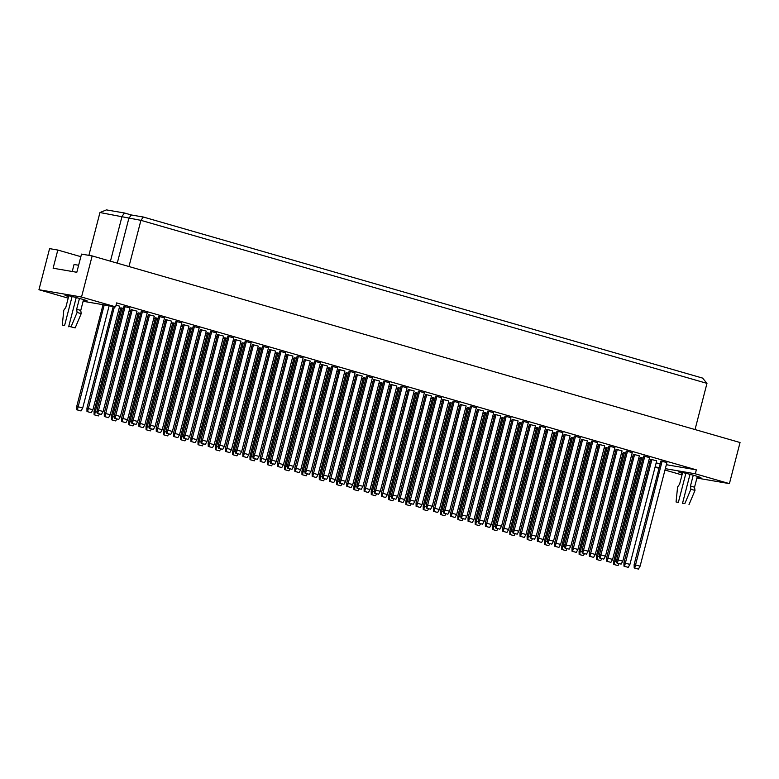 <?xml version="1.0" encoding="UTF-8"?>
<svg xmlns="http://www.w3.org/2000/svg" width="779" height="779" viewBox="0 0 779 779"><rect width="100%" height="100%" fill="white"/><g stroke="black" fill="none" stroke-linecap="round" stroke-linejoin="round"><path stroke-width="1.17" d="M68.61 296.575A11.442 0.545 14.5 0 1 64.998 295.222A11.442 0.545 14.5 0 1 81.707 299.048A11.442 0.545 14.5 0 1 87.16 300.947A11.442 0.545 14.5 0 1 83.343 300.382M68.201 298.153L38.95 289.73L81.522 297.033L115.623 306.848L83.119 301.278M81.522 297.033L92.156 255.921L81.513 254.1L76.809 272.28L53.108 268.219L57.812 250.04L49.583 248.628L38.95 289.73M80.841 256.671L57.812 250.04M681.995 474.927L664.974 470.029M659.034 468.315L655.061 467.166M109.488 305.796L113.13 306.848M119.08 308.562L120.541 308.981M128.993 311.415L130.453 311.834M136.403 313.548L137.864 313.966M146.316 316.401L147.776 316.829M153.726 318.543L155.187 318.962M163.639 321.396L165.099 321.815M171.049 323.528L172.51 323.947M180.962 326.382L182.422 326.8M188.372 328.514L189.833 328.933M198.285 331.367L199.745 331.796M205.695 333.509L207.156 333.928M215.608 336.362L217.068 336.781M223.018 338.495L224.479 338.914M232.931 341.348L234.391 341.767M240.341 343.481L241.802 343.909M250.254 346.343L251.714 346.762M257.664 348.476L259.125 348.895M267.577 351.329L269.037 351.748M274.987 353.462L276.448 353.88M284.9 356.315L286.36 356.733M292.31 358.447L293.771 358.876M302.223 361.31L303.683 361.729M309.633 363.442L311.094 363.861M319.546 366.296L321.006 366.714M326.956 368.428L328.417 368.847M336.869 371.281L338.329 371.7M344.279 373.414L345.74 373.842M354.192 376.276L355.652 376.695M361.602 378.409L363.063 378.828M371.515 381.262L372.975 381.681M378.925 383.395L380.386 383.813M388.838 386.248L390.298 386.676M396.248 388.38L397.709 388.809M406.161 391.243L407.621 391.662M413.561 393.376L415.032 393.794M423.484 396.229L424.945 396.647M430.884 398.361L432.355 398.78M440.807 401.214L442.268 401.643M448.207 403.347L449.678 403.775M458.13 406.21L459.591 406.628M465.53 408.342L467.001 408.761M475.453 411.195L476.914 411.614M482.853 413.328L484.324 413.746M492.776 416.181L494.237 416.609M500.176 418.313L501.647 418.742M510.099 421.176L511.56 421.595M517.499 423.309L518.97 423.727M527.422 426.162L528.883 426.58M534.822 428.294L536.283 428.713M544.745 431.147L546.206 431.576M552.145 433.28L553.606 433.708M562.058 436.143L563.529 436.561M569.468 438.275L570.929 438.694M579.381 441.128L580.852 441.547M586.791 443.261L588.252 443.679M596.704 446.114L598.175 446.542M604.115 448.256L605.575 448.675M614.027 451.109L615.498 451.528M621.438 453.242L622.898 453.66M631.35 456.095L632.821 456.513M638.761 458.227L640.221 458.646M648.673 461.08L650.144 461.509M666.357 464.712L696.338 469.854L695.316 473.807L729.417 483.623L740.05 442.521L92.156 255.921M729.417 483.623L696.913 478.053M696.338 469.854L116.646 302.895L115.623 306.848M655.129 466.913L659.209 467.614M665.334 468.666L695.316 473.807M682.404 473.35A11.442 0.545 14.5 0 1 678.801 471.996A11.442 0.545 14.5 0 1 695.501 475.823A11.442 0.545 14.5 0 1 700.954 477.722A11.442 0.545 14.5 0 1 697.147 477.157M695.034 429.55L706.972 383.365L140.921 220.34L99.955 212.531L88.884 255.366M128.973 266.525L140.921 220.34L143.346 217.029L702.58 378.088L706.972 383.365M110.443 261.189L122.05 216.319L124.474 212.998L131.291 214.965L143.346 217.029M117.259 263.156L128.866 218.276L131.291 214.965M656.152 462.96L660.232 463.661M116.061 305.144L119.693 306.186L92.915 409.744L86.936 408.157L86.985 411.536L91.231 412.695L86.985 411.536M97.132 409.91L123.919 306.351L129.898 307.939L103.11 411.487L97.132 409.91L97.18 413.279L101.426 414.438L97.18 413.279M122.04 308.056L95.262 411.604L94.055 411.4L120.833 307.841L123.374 308.435M104.259 413.152L131.038 309.594L137.016 311.172L110.238 414.73L104.259 413.152L104.308 416.522L108.554 417.68L104.308 416.522M114.455 414.895L141.242 311.347L147.221 312.924L120.433 416.483L114.455 414.895L114.503 418.274L118.749 419.433L114.503 418.274M139.363 313.041L112.585 416.599L111.378 416.385L138.156 312.837L140.697 313.421M121.582 418.138L148.361 314.58L154.339 316.167L127.561 419.715L121.582 418.138L121.631 421.517L125.877 422.666L121.631 421.517M131.778 419.891L158.565 316.332L164.544 317.91L137.756 421.468L131.778 419.891L131.826 423.26L136.072 424.419L131.826 423.26M156.686 318.027L129.908 421.585L128.701 421.381L155.479 317.822L158.02 318.416M138.905 423.124L165.684 319.575L171.662 321.152L144.884 424.711L138.905 423.124L138.954 426.502L143.2 427.661L138.954 426.502M149.101 424.876L175.888 321.318L181.867 322.905L155.079 426.454L149.101 424.876L149.149 428.255L153.395 429.404L149.149 428.255M174.009 323.022L147.231 426.571L146.024 426.366L172.802 322.808L175.343 323.402M156.228 428.119L183.007 324.561L188.985 326.138L162.207 429.696L156.228 428.119L156.277 431.488L160.523 432.647L156.277 431.488M166.424 429.862L193.211 326.313L199.19 327.891L172.402 431.449L166.424 429.862L166.472 433.241L170.718 434.4L166.472 433.241M191.332 328.008L164.554 431.566L163.347 431.352L190.125 327.803L192.666 328.387M173.551 433.105L200.33 329.546L206.308 331.133L179.53 434.692L173.551 433.105L173.6 436.483L177.846 437.632L173.6 436.483M183.747 434.857L210.534 331.299L216.513 332.876L189.725 436.435L183.747 434.857L183.795 438.226L188.041 439.385L183.795 438.226M208.655 332.993L181.877 436.552L180.67 436.347L207.448 332.789L209.989 333.383M190.874 438.09L217.653 334.542L223.631 336.119L196.853 439.677L190.874 438.09L190.923 441.469L195.169 442.628L190.923 441.469M201.07 439.843L227.857 336.285L233.836 337.872L207.048 441.42L201.07 439.843L201.118 443.222L205.364 444.371L201.118 443.222M225.978 337.989L199.2 441.537L197.993 441.333L224.771 337.774L227.312 338.368M208.197 443.085L234.976 339.527L240.954 341.105L214.176 444.663L208.197 443.085L208.246 446.455L212.492 447.613L208.246 446.455M218.393 444.828L245.181 341.28L251.159 342.857L224.371 446.416L218.393 444.828L218.441 448.207L222.687 449.366L218.441 448.207M243.301 342.974L216.523 446.533L215.316 446.328L242.094 342.77L244.635 343.354M225.511 448.071L252.299 344.513L258.277 346.1L231.49 449.658L225.511 448.071L225.569 451.45L229.805 452.599L225.569 451.45M235.716 449.824L262.494 346.266L268.473 347.843L241.694 451.401L235.716 449.824L235.764 453.193L240.01 454.352L235.764 453.193M260.624 347.96L233.846 451.518L232.639 451.314L259.417 347.755L261.958 348.349M242.834 453.057L269.622 349.508L275.6 351.086L248.813 454.644L242.834 453.057L242.892 456.436L247.128 457.594L242.892 456.436M253.039 454.809L279.817 351.251L285.796 352.838L259.017 456.387L253.039 454.809L253.087 458.188L257.333 459.337L253.087 458.188M277.947 352.955L251.169 456.504L249.962 456.299L276.74 352.741L279.281 353.335M260.157 458.052L286.945 354.494L292.923 356.071L266.136 459.629L260.157 458.052L260.205 461.421L264.451 462.58L260.205 461.421M270.362 459.795L297.14 356.246L303.119 357.824L276.341 461.382L270.362 459.795L270.41 463.174L274.656 464.333L270.41 463.174M295.27 357.941L268.492 461.499L267.285 461.295L294.063 357.736L296.604 358.33M277.48 463.038L304.268 359.479L310.246 361.067L283.459 464.625L277.48 463.038L277.528 466.417L281.774 467.575L277.528 466.417M287.685 464.79L314.463 361.232L320.442 362.81L293.664 466.368L287.685 464.79L287.733 468.16L291.979 469.318L287.733 468.16M312.593 362.926L285.805 466.485L284.608 466.28L311.386 362.722L313.927 363.316M294.803 468.033L321.591 364.475L327.57 366.052L300.782 469.61L294.803 468.033L294.851 471.402L299.097 472.561L294.851 471.402M305.008 469.776L331.786 366.218L337.765 367.805L310.987 471.363L305.008 469.776L305.056 473.155L309.302 474.304L305.056 473.155M329.916 367.922L303.128 471.47L301.931 471.266L328.709 367.707L331.25 368.301M312.126 473.019L338.914 369.46L344.893 371.038L318.105 474.596L312.126 473.019L312.175 476.388L316.42 477.546L312.175 476.388M322.331 474.762L349.109 371.213L355.088 372.79L328.31 476.349L322.331 474.762L322.379 478.14L326.625 479.299L322.379 478.14M347.239 372.907L320.451 476.466L319.254 476.261L346.032 372.703L348.573 373.297M329.449 478.004L356.237 374.446L362.216 376.033L335.428 479.591L329.449 478.004L329.498 481.383L333.743 482.542L329.498 481.383M339.654 479.757L366.432 376.199L372.411 377.776L345.633 481.334L339.654 479.757L339.702 483.126L343.948 484.285L339.702 483.126M364.562 377.893L337.774 481.451L336.577 481.247L363.355 377.688L365.896 378.282M346.772 482.999L373.56 379.441L379.539 381.019L352.751 484.577L346.772 482.999L346.821 486.369L351.066 487.527L346.821 486.369M356.977 484.742L383.755 381.184L389.734 382.771L362.956 486.33L356.977 484.742L357.025 488.121L361.271 489.28L357.025 488.121M381.885 382.888L355.097 486.437L353.9 486.232L380.678 382.684L383.219 383.268M364.095 487.985L390.883 384.427L396.862 386.014L370.074 489.563L364.095 487.985L364.144 491.354L368.389 492.513L364.144 491.354M374.3 489.738L401.078 386.18L407.057 387.757L380.279 491.315L374.3 489.738L374.348 493.107L378.594 494.266L374.348 493.107M399.208 387.874L372.42 491.432L371.223 491.228L398.001 387.669L400.542 388.263M381.418 492.971L408.206 389.412L414.185 391L387.397 494.558L381.418 492.971L381.467 496.35L385.712 497.508L381.467 496.35M391.623 494.723L418.401 391.165L424.38 392.743L397.602 496.301L391.623 494.723L391.671 498.093L395.917 499.251L391.671 498.093M416.531 392.859L389.743 496.418L388.546 496.213L415.324 392.655L417.865 393.249M398.741 497.966L425.529 394.408L431.508 395.985L404.72 499.543L398.741 497.966L398.79 501.335L403.035 502.494L398.79 501.335M408.946 499.709L435.724 396.151L441.703 397.738L414.925 501.296L408.946 499.709L408.994 503.088L413.24 504.247L408.994 503.088M433.854 397.855L407.066 501.413L405.869 501.199L432.647 397.65L435.188 398.235M416.064 502.952L442.842 399.393L448.821 400.981L422.043 504.529L416.064 502.952L416.113 506.321L420.358 507.48L416.113 506.321M426.269 504.704L453.047 401.146L459.026 402.724L432.248 506.282L426.269 504.704L426.317 508.074L430.563 509.232L426.317 508.074M451.177 402.84L424.389 506.399L423.182 506.194L449.97 402.636L452.511 403.23M433.387 507.937L460.165 404.379L466.144 405.966L439.366 509.524L433.387 507.937L433.436 511.316L437.681 512.475L433.436 511.316M443.592 509.69L470.37 406.132L476.349 407.719L449.571 511.267L443.592 509.69L443.641 513.059L447.886 514.218L443.641 513.059M468.5 407.826L441.712 511.384L440.505 511.18L467.293 407.621L469.834 408.215M450.71 512.933L477.488 409.374L483.467 410.952L456.689 514.51L450.71 512.933L450.759 516.302L455.004 517.46L450.759 516.302M460.915 514.676L487.693 411.117L493.672 412.704L466.894 516.263L460.915 514.676L460.964 518.054L465.209 519.213L460.964 518.054M485.823 412.821L459.035 516.38L457.828 516.165L484.616 412.617L487.157 413.201M468.033 517.918L494.811 414.36L500.79 415.947L474.012 519.496L468.033 517.918L468.082 521.287L472.327 522.446L468.082 521.287M478.238 519.671L505.016 416.113L510.995 417.69L484.217 521.248L478.238 519.671L478.287 523.04L482.532 524.199L478.287 523.04M503.137 417.807L476.358 521.365L475.151 521.161L501.939 417.602L504.48 418.196M485.356 522.904L512.134 419.355L518.113 420.933L491.335 524.491L485.356 522.904L485.405 526.283L489.65 527.441L485.405 526.283M495.561 524.656L522.339 421.098L528.318 422.685L501.54 526.234L495.561 524.656L495.61 528.026L499.855 529.184L495.61 528.026M520.46 422.793L493.682 526.351L492.474 526.146L519.262 422.588L521.803 423.182M502.679 527.899L529.457 424.341L535.436 425.918L508.658 529.477L502.679 527.899L502.728 531.268L506.973 532.427L502.728 531.268M512.884 529.642L539.662 426.084L545.641 427.671L518.863 531.229L512.884 529.642L512.933 533.021L517.178 534.18L512.933 533.021M537.783 427.788L511.005 531.346L509.797 531.132L536.585 427.583L539.126 428.168M520.002 532.885L546.78 429.326L552.759 430.914L525.981 534.462L520.002 532.885L520.051 536.264L524.296 537.413L520.051 536.264M530.207 534.637L556.985 431.079L562.964 432.657L536.186 536.215L530.207 534.637L530.256 538.007L534.501 539.165L530.256 538.007M555.106 432.773L528.328 536.332L527.12 536.127L553.908 432.569L556.449 433.163M537.325 537.87L564.103 434.322L570.082 435.899L543.304 539.457L537.325 537.87L537.374 541.249L541.619 542.408L537.374 541.249M547.53 539.623L574.308 436.065L580.287 437.652L553.509 541.201L547.53 539.623L547.579 542.992L551.824 544.151L547.579 542.992M572.429 437.769L545.651 541.317L544.443 541.113L571.231 437.555L573.772 438.149M554.648 542.866L581.426 439.307L587.405 440.885L560.627 544.443L554.648 542.866L554.697 546.235L558.942 547.394L554.697 546.235M564.853 544.609L591.631 441.06L597.61 442.638L570.832 546.196L564.853 544.609L564.902 547.988L569.147 549.146L564.902 547.988M589.752 442.754L562.974 546.313L561.766 546.098L588.554 442.55L591.095 443.134M571.971 547.851L598.749 444.293L604.728 445.88L577.95 549.429L571.971 547.851L572.02 551.23L576.265 552.379L572.02 551.23M582.176 549.604L608.954 446.046L614.933 447.623L588.155 551.181L582.176 549.604L582.225 552.973L586.47 554.132L582.225 552.973M607.075 447.74L580.297 551.298L579.089 551.094L605.877 447.536L608.418 448.129M589.294 552.837L616.072 449.288L622.051 450.866L595.273 554.424L589.294 552.837L589.343 556.216L593.588 557.375L589.343 556.216M599.489 554.59L626.277 451.031L632.256 452.618L605.468 556.167L599.489 554.59L599.548 557.968L603.783 559.118L599.548 557.968M624.398 452.735L597.62 556.284L596.412 556.079L623.2 452.521L625.741 453.115M606.617 557.832L633.395 454.274L639.374 455.851L612.596 559.41L606.617 557.832L606.666 561.201L610.911 562.36L606.666 561.201M616.812 559.575L643.6 456.027L649.579 457.604L622.791 561.162L616.812 559.575L616.861 562.954L621.106 564.113L616.861 562.954M641.721 457.721L614.943 561.279L613.735 561.065L640.513 457.516L643.055 458.101M623.94 562.818L650.718 459.259L656.697 460.847L629.919 564.395L623.94 562.818L623.989 566.197L628.234 567.346L623.989 566.197M634.135 564.571L660.923 461.012L666.902 462.59L640.114 566.148L634.135 564.571L634.184 567.94L638.429 569.098L634.184 567.94M99.955 212.531L106.402 209.902L124.474 212.998M618.029 565.603L613.784 564.444L618.029 565.603L619.169 563.616M614.349 564.541L614.943 561.279L616.851 561.825M613.735 561.065L613.784 564.444M651.926 459.474L624.554 566.294M628.234 567.346L629.919 564.395M662.121 461.217L634.749 568.037M638.429 569.098L640.114 566.148M600.706 560.607L596.461 559.458L600.706 560.607L601.846 558.631M597.026 559.556L597.62 556.284L599.528 556.839M596.412 556.079L596.461 559.458M634.603 454.478L607.231 561.299M610.911 562.36L612.596 559.41M644.808 456.231L617.426 563.051M621.106 564.113L622.791 561.162M583.383 555.622L579.138 554.463L583.383 555.622L584.523 553.635M579.703 554.56L580.297 551.298L582.205 551.844M579.089 551.094L579.138 554.463M548.737 545.641L544.492 544.492L548.737 545.641L549.877 543.654M545.057 544.589L545.651 541.317L547.559 541.872M544.443 541.113L544.492 544.492M514.091 535.67L509.846 534.511L514.091 535.67L515.231 533.683M510.411 534.608L511.005 531.346L512.913 531.891M509.797 531.132L509.846 534.511M479.445 525.689L475.2 524.53L479.445 525.689L480.585 523.702M475.765 524.627L476.358 521.365L478.267 521.911M475.151 521.161L475.2 524.53M617.28 449.493L589.907 556.313M593.588 557.375L595.273 554.424M582.634 439.512L555.261 546.332M558.942 547.394L560.627 544.443M547.988 429.531L520.615 536.351M524.296 537.413L525.981 534.462M513.342 419.56L485.969 526.38M489.65 527.441L491.335 524.491M627.485 451.236L600.103 558.056M603.783 559.118L605.468 556.167M592.838 441.265L565.457 548.085M569.147 549.146L570.832 546.196M558.192 431.284L530.811 538.104M534.501 539.165L536.186 536.215M523.546 421.303L496.165 528.123M499.855 529.184L501.54 526.234M566.06 550.636L561.815 549.477L566.06 550.636L567.2 548.65M562.38 549.575L562.974 546.313L564.882 546.858M561.766 546.098L561.815 549.477M531.414 540.655L527.169 539.496L531.414 540.655L532.554 538.669M527.734 539.594L528.328 536.332L530.236 536.877M527.12 536.127L527.169 539.496M496.768 530.674L492.523 529.525L496.768 530.674L497.908 528.688M493.088 529.613L493.682 526.351L495.59 526.906M492.474 526.146L492.523 529.525M462.122 520.703L457.877 519.544L462.122 520.703L463.262 518.717M458.442 519.642L459.035 516.38L460.944 516.925M457.828 516.165L457.877 519.544M599.957 444.497L572.584 551.318M576.265 552.379L577.95 549.429M565.311 434.526L537.938 541.347M541.619 542.408L543.304 539.457M530.665 424.545L503.292 531.366M506.973 532.427L508.658 529.477M496.019 414.564L468.646 521.385M472.327 522.446L474.012 519.496M610.161 446.25L582.78 553.071M586.47 554.132L588.155 551.181M575.515 436.269L548.134 543.09M551.824 544.151L553.509 541.201M540.869 426.298L513.488 533.118M517.178 534.18L518.863 531.229M506.223 416.317L478.842 523.137M482.532 524.199L484.217 521.248M685.88 473.301L678.363 502.367L676.055 501.968L677.603 486.963L679.609 484.168L682.608 472.561M676.055 501.968L678.363 502.367M693.252 475.19L690.457 486.028L690.905 489.241L684.887 503.487L682.579 503.088L690.019 474.333L682.453 503.546M682.579 503.088L684.887 503.487M690.905 489.241L694.995 490.419L688.987 504.665M690.457 486.028L694.547 487.206L694.995 490.419M697.351 476.368L694.547 487.206M72.243 271.501L74.063 264.48L78.621 265.259M72.087 296.526L64.569 325.593L62.262 325.194L63.81 310.188L65.816 307.393L68.815 295.786M62.262 325.194L64.569 325.593M76.215 297.549L68.659 326.771M68.786 326.313L75.183 327.891L68.786 326.313L76.225 297.559M79.458 298.415L76.654 309.253L77.102 312.467L81.201 313.645L75.183 327.891M77.102 312.467L71.093 326.713M76.654 309.253L80.753 310.432L81.201 313.645M83.548 299.594L80.753 310.432M444.799 515.708L440.563 514.559L444.799 515.708L445.939 513.721M441.118 514.646L441.712 511.384L443.621 511.939M440.505 511.18L440.563 514.559M410.163 505.737L405.917 504.578L410.163 505.737L411.293 503.75M406.472 504.675L407.066 501.413L408.975 501.958M405.869 501.199L405.917 504.578M375.517 495.756L371.271 494.597L375.517 495.756L376.647 493.769M371.826 494.694L372.42 491.432L374.329 491.977M371.223 491.228L371.271 494.597M478.696 409.579L451.323 516.399M455.004 517.46L456.689 514.51M444.049 399.598L416.677 506.418M420.358 507.48L422.043 504.529M409.403 389.627L382.031 496.447M385.712 497.508L387.397 494.558M488.9 411.331L461.528 518.152M465.209 519.213L466.894 516.263M454.254 401.351L426.882 508.171M430.563 509.232L432.248 506.282M419.608 391.37L392.236 498.19M395.917 499.251L397.602 496.301M427.476 510.722L423.24 509.563L427.476 510.722L428.616 508.736M423.795 509.661L424.389 506.399L426.298 506.944M423.182 506.194L423.24 509.563M392.84 500.741L388.594 499.582L392.84 500.741L393.97 498.755M389.149 499.68L389.743 496.418L391.652 496.973M388.546 496.213L388.594 499.582M358.194 490.77L353.948 489.611L358.194 490.77L359.323 488.784M354.503 489.709L355.097 486.437L357.006 486.992M353.9 486.232L353.948 489.611M461.372 404.593L434 511.414M437.681 512.475L439.366 509.524M426.726 394.612L399.354 501.433M403.035 502.494L404.72 499.543M392.08 384.631L364.708 491.452M368.389 492.513L370.074 489.563M471.577 406.336L444.205 513.157M447.886 514.218L449.571 511.267M436.931 396.365L409.559 503.185M413.24 504.247L414.925 501.296M402.285 386.384L374.913 493.204M378.594 494.266L380.279 491.315M323.548 480.789L319.302 479.63L323.548 480.789L324.677 478.803M319.857 479.728L320.451 476.466L322.36 477.011M319.254 476.261L319.302 479.63M288.902 470.808L284.656 469.649L288.902 470.808L290.031 468.822M285.221 469.747L285.805 466.485L287.714 467.04M284.608 466.28L284.656 469.649M254.256 460.837L250.01 459.678L254.256 460.837L255.385 458.85M250.575 459.776L251.169 456.504L253.068 457.059M249.962 456.299L250.01 459.678M219.61 450.856L215.364 449.697L219.61 450.856L220.739 448.87M215.929 449.795L216.523 446.533L218.432 447.078M215.316 446.328L215.364 449.697M184.964 440.875L180.718 439.716L184.964 440.875L186.093 438.889M181.283 439.814L181.877 436.552L183.786 437.097M180.67 436.347L180.718 439.716M150.318 430.894L146.072 429.745L150.318 430.894L151.447 428.917M146.637 429.842L147.231 426.571L149.14 427.126M146.024 426.366L146.072 429.745M115.672 420.923L111.426 419.764L115.672 420.923L116.811 418.936M111.991 419.862L112.585 416.599L114.494 417.145M111.378 416.385L111.426 419.764M103.042 304.696L76.731 406.414L82.71 407.992L109.157 305.738M104.24 304.901L77.345 409.881L76.78 409.783L81.026 410.942L77.345 409.881M81.026 410.942L82.71 407.992M76.731 406.414L76.78 409.783M357.434 374.66L330.062 481.48M333.743 482.542L335.428 479.591M322.788 364.679L295.416 471.499M299.097 472.561L300.782 469.61M288.152 354.698L260.77 461.519M264.451 462.58L266.136 459.629M253.506 344.727L226.124 451.547M229.805 452.599L231.49 449.658M218.86 334.746L191.478 441.566M195.169 442.628L196.853 439.677M184.214 324.765L156.832 431.585M160.523 432.647L162.207 429.696M149.568 314.784L122.186 421.605M125.877 422.666L127.561 419.715M113.237 306.439L86.936 408.157M114.445 306.644L87.55 411.633M91.231 412.695L92.915 409.744M367.639 376.403L340.267 483.223M343.948 484.285L345.633 481.334M332.993 366.432L305.621 473.252M309.302 474.304L310.987 471.363M298.347 356.451L270.975 463.271M274.656 464.333L276.341 461.382M263.701 346.47L236.329 453.29M240.01 454.352L241.694 451.401M229.055 336.489L201.683 443.309M205.364 444.371L207.048 441.42M194.409 326.518L167.037 433.338M170.718 434.4L172.402 431.449M159.763 316.537L132.391 423.357M136.072 424.419L137.756 421.468M125.117 306.556L97.745 413.376M101.426 414.438L103.11 411.487M340.871 485.775L336.625 484.616L340.871 485.775L342 483.788M337.18 484.713L337.774 481.451L339.683 482.006M336.577 481.247L336.625 484.616M306.225 475.803L301.979 474.645L306.225 475.803L307.354 473.817M302.534 474.742L303.128 471.47L305.037 472.025M301.931 471.266L301.979 474.645M271.579 465.823L267.333 464.664L271.579 465.823L272.708 463.836M267.898 464.761L268.492 461.499L270.391 462.044M267.285 461.295L267.333 464.664M236.933 455.842L232.687 454.683L236.933 455.842L238.062 453.855M233.252 454.78L233.846 451.518L235.745 452.073M232.639 451.314L232.687 454.683M202.287 445.87L198.041 444.712L202.287 445.87L203.416 443.884M198.606 444.809L199.2 441.537L201.109 442.092M197.993 441.333L198.041 444.712M167.641 435.889L163.395 434.731L167.641 435.889L168.77 433.903M163.96 434.828L164.554 431.566L166.463 432.111M163.347 431.352L163.395 434.731M132.995 425.909L128.749 424.75L132.995 425.909L134.124 423.922M129.314 424.847L129.908 421.585L131.817 422.13M128.701 421.381L128.749 424.75M98.349 415.928L94.103 414.779L98.349 415.928L99.488 413.941M94.668 414.876L95.262 411.604L97.171 412.159M94.055 411.4L94.103 414.779M384.962 381.398L357.59 488.219M361.271 489.28L362.956 486.33M350.316 371.417L322.944 478.238M326.625 479.299L328.31 476.349M315.67 361.437L288.298 468.257M291.979 469.318L293.664 466.368M281.024 351.465L253.652 458.286M257.333 459.337L259.017 456.387M246.378 341.484L219.006 448.305M222.687 449.366L224.371 446.416M211.732 331.503L184.36 438.324M188.041 439.385L189.725 436.435M177.086 321.523L149.714 428.343M153.395 429.404L155.079 426.454M142.44 311.551L115.068 418.372M118.749 419.433L120.433 416.483M374.757 379.646L347.385 486.466M351.066 487.527L352.751 484.577M340.111 369.665L312.739 476.485M316.42 477.546L318.105 474.596M305.465 359.694L278.093 466.514M281.774 467.575L283.459 464.625M270.829 349.713L243.447 456.533M247.128 457.594L248.813 454.644M236.183 339.732L208.801 446.552M212.492 447.613L214.176 444.663M201.537 329.76L174.155 436.581M177.846 437.632L179.53 434.692M166.891 319.779L139.509 426.6M143.2 427.661L144.884 424.711M132.245 309.799L104.873 416.619M108.554 417.68L110.238 414.73"/></g></svg>
